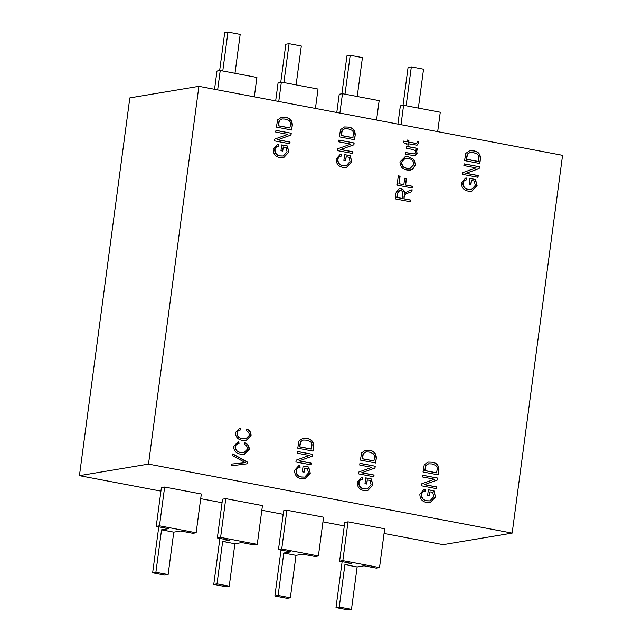 <?xml version="1.0" encoding="UTF-8"?>
<svg xmlns="http://www.w3.org/2000/svg" width="642" height="642" viewBox="0 0 642 642"><rect width="100%" height="100%" fill="white"/><g stroke="black" fill="none" stroke-linecap="round" stroke-linejoin="round"><path stroke-width="0.96" d="M355.227 134.852L354.569 139.739L339.289 136.842L340.549 129.588L344.481 126.947L348.341 127.084C352.899 127.646 355.195 130.238 355.227 134.852L354.312 139.691M341.616 156.038C339.522 156.11 338.286 157.25 337.901 159.465C337.981 163.076 339.778 165.13 343.293 165.62L346.239 165.724L350.026 161.591L349.007 157.218L346.207 156.688L345.661 160.773L343.871 160.436L344.65 154.626L350.243 155.685L351.824 161.824L346.536 167.45L343.125 167.353C338.495 166.583 336.167 163.79 336.135 158.967L340.276 154.345L341.448 154.24L341.616 156.038L340.75 156.15M376.308 458.107L375.658 462.986L360.379 460.089L361.631 452.835L365.563 450.202L369.423 450.331C373.989 450.901 376.284 453.485 376.308 458.107L375.393 462.938M412.581 186.268L412.349 187.986L397.069 185.089L398.305 175.836L400.086 176.173L399.083 183.708L403.842 184.615L404.709 178.155L406.49 178.492L405.632 184.952L412.581 186.268L412.092 187.937M240.854 429.915C238.888 429.963 237.668 430.975 237.195 432.941C237.388 436.343 239.169 438.237 242.54 438.614L245.926 438.751L249.281 435.38C249.321 432.989 248.237 431.424 246.047 430.678L246.672 429.033C249.69 430.148 251.158 432.355 251.078 435.661L246.255 440.452L242.307 440.34C237.909 439.69 235.614 437.09 235.421 432.531L239.811 428.206L240.686 428.118L240.854 429.915L240.18 430.004M290.048 142.059L289.815 143.784L274.535 140.879L274.784 139.049L287.897 134.371L275.715 132.059L275.948 130.334L291.227 133.239L290.978 135.077L277.882 139.747L290.048 142.059L289.558 143.728M311.418 463.155L311.185 464.88L295.906 461.975L296.155 460.145L309.267 455.467L297.085 453.156L297.318 451.438L312.598 454.335L312.349 456.173L299.252 460.852L311.418 463.155L310.929 464.832M292.311 125.126L291.653 130.013L276.373 127.108L277.633 119.861L281.565 117.221L285.425 117.358C289.983 117.919 292.279 120.503 292.311 125.126L291.396 129.957M425.325 491.17C423.23 491.242 421.995 492.39 421.609 494.597C421.698 498.208 423.495 500.262 427.002 500.752L429.955 500.856L433.743 496.723L432.724 492.35L429.915 491.82L429.37 495.905L427.588 495.568L428.366 489.758L433.96 490.817L435.541 496.956L430.252 502.582L426.842 502.485C422.211 501.715 419.876 498.922 419.852 494.099L423.985 489.477L425.156 489.373L425.325 491.17L424.458 491.282M417.629 148.398L417.404 150.116L415.751 149.803L417.196 153.157L414.925 155.717L405.455 154.249L405.688 152.531L414.283 153.944L415.655 152.499L414.997 150.509L412.204 149.353L406.258 148.222L406.514 146.288L417.629 148.398L417.139 150.067M436.672 486.925L436.448 488.642L421.168 485.745L421.409 483.916L434.522 479.237L422.34 476.926L422.572 475.2L437.852 478.097L437.611 479.943L424.514 484.614L436.672 486.925L436.191 488.594M466.87 179.8C464.776 179.872 463.54 181.02 463.155 183.235C463.243 186.846 465.033 188.892 468.548 189.39L471.501 189.494L475.289 185.361L474.269 180.988L471.461 180.45L470.915 184.543L469.133 184.206L469.904 178.396L475.505 179.455L477.086 185.594L471.798 191.22L468.387 191.123C463.757 190.345 461.421 187.552 461.389 182.737L465.53 178.115L466.702 178.003L466.87 179.8L466.004 179.912M247.355 462.015L247.122 463.797L231.176 465.851L231.417 464.086L245.437 462.665L232.532 455.692L232.773 453.902L247.355 462.015L246.849 463.829M562.569 155.332L198.9 86.325L148.495 464.102L512.164 533.101L562.569 155.332M478.218 175.555L477.993 177.28L462.713 174.383L462.954 172.546L476.067 167.867L463.885 165.556L464.118 163.838L479.397 166.735L479.149 168.581L466.06 173.252L478.218 175.555L477.736 177.232M438.935 469.984L438.285 474.871L423.006 471.974L424.258 464.72L428.198 462.088L432.05 462.216C436.616 462.778 438.911 465.37 438.935 469.984L438.029 474.823M412.581 169.327L410.35 170.082L407.116 170.01C402.55 169.344 400.159 166.647 399.958 161.912L405.142 156.744L408.689 156.849L413.946 159.577L415.631 164.898L412.581 169.327L410.214 170.098M416.971 142.644L417.075 141.89L418.688 141.978L418.52 143.254L417.043 145.212L408.481 143.792L408.304 145.084L406.715 144.779L406.892 143.487L404.115 142.965L403.152 141.015L407.124 141.77L407.349 140.044L408.938 140.349L408.705 142.067L415.286 143.318L416.481 143.391L416.971 142.644M407.341 140.141L408.665 140.397L408.44 142.115L416.481 143.391M480.481 158.622L479.831 163.509L464.551 160.604L465.803 153.358L469.743 150.718L473.595 150.854C478.162 151.416 480.457 154.008 480.481 158.622L479.574 163.461M300.071 467.4C297.976 467.472 296.74 468.62 296.355 470.835C296.435 474.446 298.233 476.492 301.748 476.982L304.701 477.094L308.481 472.961L307.462 468.588L304.661 468.05L304.115 472.143L302.326 471.798L303.104 465.988L308.698 467.055L310.279 473.194L304.99 478.812L301.579 478.723C296.949 477.945 294.622 475.152 294.59 470.329L298.731 465.715L299.902 465.602L300.071 467.4L299.204 467.512M313.681 446.222L313.023 451.109L297.744 448.204L299.003 440.958L302.936 438.317L306.796 438.454C311.354 439.016 313.649 441.608 313.681 446.222L312.766 451.061M278.7 146.304C276.606 146.376 275.37 147.524 274.985 149.738C275.065 153.342 276.863 155.396 280.377 155.886L283.323 155.998L287.11 151.865L286.091 147.483L283.291 146.954L282.745 151.047L280.955 150.701L281.734 144.891L287.327 145.959L288.908 152.098L283.62 157.715L280.209 157.619C275.578 156.849 273.251 154.056 273.219 149.233L277.36 144.619L278.532 144.506L278.7 146.304L277.834 146.416M239.017 443.686C237.05 443.734 235.831 444.746 235.357 446.712C235.55 450.114 237.331 452.008 240.702 452.385L244.088 452.522L247.443 449.151C247.483 446.76 246.4 445.195 244.209 444.449L244.835 442.803C247.852 443.919 249.321 446.134 249.24 449.432L244.417 454.223L240.469 454.111C236.071 453.461 233.776 450.861 233.584 446.302L237.973 441.977L238.848 441.889L239.017 443.686L238.343 443.774M410.744 200.039L410.511 201.765L395.231 198.859L396.042 192.777L399.172 188.644L400.905 188.684C403.256 189.197 404.492 190.762 404.612 193.362L407.622 191.34L412.116 189.711L411.859 191.669L408.336 192.961C406.185 193.298 404.837 194.502 404.283 196.564L403.995 198.763L410.744 200.039L410.254 201.708M374.045 475.04L373.821 476.765L358.541 473.86L358.782 472.031L371.895 467.352L359.713 465.041L359.945 463.315L375.225 466.22L374.976 468.058L361.879 472.729L374.045 475.04L373.556 476.709M352.964 151.793L352.731 153.51L337.451 150.613L337.7 148.784L350.813 144.105L338.631 141.794L338.864 140.068L354.143 142.965L353.894 144.811L340.798 149.482L352.964 151.793L352.474 153.462M362.698 479.285C360.603 479.357 359.368 480.505 358.982 482.72C359.063 486.323 360.86 488.377 364.375 488.867L367.328 488.971L371.108 484.838L370.089 480.465L367.288 479.935L366.743 484.02L364.961 483.683L365.731 477.873L371.333 478.94L372.914 485.079L367.617 490.697L364.207 490.6C359.584 489.83 357.249 487.037 357.217 482.214L361.358 477.6L362.529 477.488L362.698 479.285L361.831 479.397M164.657 487.037L161.407 487.583L156.231 526.352L159.481 525.806L164.657 487.037L201.323 493.995L196.155 532.772L192.905 533.309L180.683 530.99L173.773 532.146L161.551 529.827L155.894 572.247L152.644 572.792L158.775 526.833M225.775 498.633L222.525 499.179L217.349 537.948L220.599 537.41L225.775 498.633L262.45 505.591L257.273 544.368L254.023 544.906L241.801 542.586L234.892 543.742L222.67 541.423L217.012 583.843L213.762 584.389L219.893 538.429M286.894 510.229L283.644 510.775L278.476 549.552L281.726 549.006L286.894 510.229L323.568 517.195L318.392 555.964L315.142 556.51L302.92 554.19L296.018 555.346L283.788 553.027L278.13 595.439L274.88 595.985L281.011 550.034M148.495 464.102L79.431 475.658L160.933 491.122M200.705 498.665L222.052 502.718M261.824 510.262L283.178 514.314M322.942 521.858L344.297 525.91M384.068 533.454L443.1 544.657L512.164 533.101M348.02 521.834L344.77 522.371L339.594 561.148L342.844 560.602L348.02 521.834L384.686 528.791L379.518 567.56L376.268 568.106L364.046 565.787L357.137 566.942L344.915 564.623L339.249 607.035L335.999 607.581L342.13 561.63M198.9 86.325L129.836 97.889L79.431 475.658M357.241 96.493L362.425 57.611L350.203 55.292L345.011 94.173M350.203 55.292L346.953 55.838L341.889 93.788M376.557 120.038L379.149 100.65L342.475 93.692L339.225 94.238L336.785 112.494M342.475 93.692L339.891 113.08M418.359 108.089L423.543 69.208L411.321 66.888L406.137 105.77M411.321 66.888L408.071 67.434L403.007 105.384M437.683 131.634L440.268 112.246L403.593 105.288L400.343 105.834L397.912 124.091M403.593 105.288L401.009 124.676M234.996 73.3L240.188 34.419L227.958 32.1L222.774 70.981M227.958 32.1L224.708 32.646L219.644 70.596M254.32 96.846L256.904 77.457L220.23 70.5L216.98 71.037L214.548 89.294M220.23 70.5L217.646 89.888M296.114 84.896L301.307 46.015L289.085 43.696L283.892 82.577M289.085 43.696L285.834 44.242L280.771 82.192M315.439 108.442L318.023 89.053L281.357 82.096L278.106 82.641L275.667 100.89M281.357 82.096L278.764 101.484M357.137 566.942L351.479 609.354L339.249 607.035M351.479 609.354L348.229 609.9L335.999 607.581M339.594 561.148L351.816 563.467L344.915 564.623M379.518 567.56L342.844 560.602M296.018 555.346L290.353 597.758L278.13 595.439M290.353 597.758L287.102 598.304L274.88 595.985M278.476 549.552L290.698 551.871L283.788 553.027M318.392 555.964L281.726 549.006M234.892 543.742L229.234 586.162L217.012 583.843M229.234 586.162L225.984 586.708L213.762 584.389M217.349 537.948L229.579 540.267L222.67 541.423M257.273 544.368L220.599 537.41M173.773 532.146L168.116 574.566L155.894 572.247M168.116 574.566L164.866 575.112L152.644 572.792M156.231 526.352L168.453 528.671L161.551 529.827M196.155 532.772L159.481 525.806M231.409 464.102L245.437 462.665M232.749 454.087L247.082 462.063M464.102 163.927L479.397 166.735M479.125 166.784L479.149 168.581M478.884 168.621L466.06 173.252M465.787 173.292L477.953 175.603M470.658 184.495L471.461 180.45M469.896 178.484L475.505 179.455M475.232 179.503L477.086 185.594M476.813 185.642L471.661 191.236M465.394 178.139L466.702 178.003M466.429 178.051L466.598 179.832C464.511 179.92 463.267 181.068 462.89 183.283L463.155 183.235M462.89 183.283C462.97 186.886 464.768 188.941 468.275 189.43L468.548 189.39M468.275 189.43L471.364 189.51M428.062 462.104L432.05 462.216M431.785 462.264C436.343 462.826 438.638 465.418 438.663 470.032M428.495 463.821L425.75 465.442L424.747 470.634L436.456 472.857L437.122 469.856C437.523 467.906 436.961 466.389 435.445 465.306L431.801 463.933L428.623 463.797L426.023 465.394L425.02 470.594L436.729 472.809M422.564 475.297L437.852 478.097M437.579 478.146L437.611 479.943M437.338 479.991L424.514 484.614M424.242 484.662L436.408 486.965M405.006 156.768L408.689 156.849M408.416 156.897L413.946 159.577M413.681 159.625L415.631 164.898M415.358 164.938L412.316 169.368M405.367 158.51L404.588 158.67L401.475 162.282C401.667 165.917 403.545 167.931 407.1 168.34L409.973 168.397M401.748 162.233C401.94 165.869 403.81 167.891 407.373 168.292L410.11 168.373L413.841 164.569C413.665 161.022 411.851 159.023 408.408 158.558L404.861 158.622L401.475 162.282M404.588 158.67L405.238 158.534M417.196 153.157L415.751 149.803M416.931 153.197L414.788 155.741M405.672 152.619L414.146 153.96M406.506 146.384L417.356 148.438M417.067 141.954L418.688 141.978M418.423 142.026L418.52 143.254M418.247 143.294L416.907 145.228M408.047 145.036L408.481 143.792M403.208 141.12L407.124 141.77M429.113 495.857L429.915 491.82M428.35 489.854L433.96 490.817M433.687 490.865L435.541 496.956M435.268 497.004L430.116 502.606M423.848 489.501L425.156 489.373M424.892 489.413L425.052 491.194C422.966 491.291 421.722 492.43 421.345 494.645L421.609 494.597M421.345 494.645C421.425 498.256 423.222 500.303 426.729 500.8L427.002 500.752M426.729 500.8L429.819 500.88M469.607 150.742L473.595 150.854M473.331 150.894C477.889 151.464 480.184 154.048 480.208 158.67M470.04 152.459L467.296 154.08L466.293 159.272L478.001 161.495L478.667 158.494C479.068 156.544 478.507 155.027 476.99 153.936L473.347 152.571L470.169 152.435L467.569 154.032L466.565 159.224L478.274 161.447M281.429 117.245L285.425 117.358M285.152 117.398C289.719 117.959 292.014 120.552 292.038 125.166M281.87 118.963L279.126 120.576L278.122 125.776L289.831 127.991L290.489 124.997C290.89 123.047 290.336 121.523 288.82 120.439L285.176 119.075L281.998 118.939L279.398 120.535L278.387 125.728L290.096 127.951M303.859 472.095L304.661 468.05M303.088 466.084L308.698 467.055M308.433 467.095L310.279 473.194M310.014 473.242L304.854 478.836M298.594 465.739L299.902 465.602M299.629 465.651L299.798 467.424M299.798 467.448C297.703 467.52 296.468 468.668 296.082 470.875L296.355 470.835M296.082 470.875C296.163 474.486 297.96 476.541 301.475 477.03L301.748 476.982M301.475 477.03L304.565 477.11M297.302 451.527L312.598 454.335M312.325 454.376L312.349 456.173M312.076 456.221L299.252 460.852M298.979 460.892L311.145 463.203M302.799 438.342L306.796 438.454M306.523 438.494C311.089 439.064 313.384 441.648 313.408 446.27M303.241 440.059L300.496 441.672L299.493 446.872L311.201 449.095L311.868 446.094C312.261 444.144 311.707 442.627 310.19 441.536L306.547 440.171L303.369 440.035L300.769 441.632L299.758 446.824L311.466 449.047M275.932 130.43L291.227 133.239M290.954 133.279L290.978 135.077M290.706 135.125L277.882 139.747M277.609 139.795L289.775 142.107M282.488 150.99L283.291 146.954M281.718 144.988L287.327 145.959M287.062 145.999L288.908 152.098M288.643 152.138L283.483 157.739M277.224 144.643L278.532 144.506M278.259 144.554L278.427 146.328C276.333 146.424 275.097 147.564 274.712 149.779L274.985 149.738M274.712 149.779C274.792 153.39 276.59 155.444 280.105 155.934L280.377 155.886M280.105 155.934L283.186 156.014M246.4 429.073C249.417 430.196 250.886 432.403 250.805 435.709L251.078 435.661M250.805 435.709L246.111 440.468M239.675 428.23L240.686 428.118M240.421 428.158L240.581 429.939C238.623 430.004 237.404 431.015 236.922 432.989L237.195 432.941M236.922 432.989C237.123 436.391 238.904 438.285 242.267 438.663L242.54 438.614M242.267 438.663L245.79 438.767M244.562 442.844C247.579 443.967 249.048 446.174 248.968 449.48L249.24 449.432M248.968 449.48L244.273 454.239M237.837 442.001L238.848 441.889M238.583 441.929L238.744 443.71M238.744 443.726C236.786 443.774 235.566 444.786 235.084 446.76L235.357 446.712M235.084 446.76C235.285 450.162 237.067 452.056 240.429 452.433L240.702 452.385M240.429 452.433L243.952 452.538M398.289 175.932L400.086 176.173M399.814 176.221L399.083 183.708M398.81 183.756L403.842 184.615M404.693 178.251L406.49 178.492M406.226 178.54L405.632 184.952M405.359 184.992L412.308 186.316M399.043 188.668L400.905 188.684M400.632 188.732C402.991 189.246 404.227 190.802 404.34 193.403L404.612 193.362M411.843 189.815L411.859 191.669M411.586 191.709L408.063 193.009C405.913 193.346 404.564 194.542 404.019 196.613L404.283 196.564M404.019 196.613L403.995 198.763M403.722 198.803L410.471 200.087M399.629 190.417L397.575 193.041L396.973 197.527L402.205 198.418L402.743 194.382C403.152 192.335 402.462 191.011 400.688 190.409L399.757 190.385L397.847 192.993L397.246 197.479L402.205 198.418M365.434 450.227L369.423 450.331M369.15 450.379C373.716 450.941 376.011 453.533 376.035 458.147M365.868 451.944L363.123 453.557L362.12 458.757L373.829 460.972L374.495 457.971C374.888 456.029 374.334 454.504 372.817 453.421L369.174 452.048L365.996 451.92L363.396 453.517L362.393 458.709L374.101 460.932M359.929 463.412L375.225 466.22M374.952 466.261L374.976 468.058M374.711 468.106L361.879 472.729M361.615 472.777L373.772 475.088M345.404 160.725L346.207 156.688M344.634 154.722L350.243 155.685M349.978 155.733L351.824 161.824M351.559 161.872L346.399 167.474M340.14 154.369L341.448 154.24M341.175 154.281L341.343 156.062M341.343 156.078C339.249 156.158 338.013 157.298 337.628 159.513L337.901 159.465M337.628 159.513C337.708 163.124 339.506 165.171 343.021 165.668L343.293 165.62M343.021 165.668L346.102 165.748M338.848 140.165L354.143 142.965M353.87 143.014L353.894 144.811M353.622 144.859L340.798 149.482M340.525 149.53L352.691 151.833M344.345 126.972L348.341 127.084M348.068 127.132C352.635 127.694 354.93 130.286 354.954 134.9M344.786 128.689L342.042 130.31L341.038 135.502L352.747 137.725L353.405 134.724C353.806 132.774 353.252 131.257 351.736 130.174L348.092 128.801L344.915 128.665L342.314 130.262L341.303 135.462L353.012 137.677M366.486 483.972L367.288 479.935M365.723 477.969L371.333 478.94M371.06 478.98L372.914 485.079M372.641 485.119L367.481 490.721M361.221 477.624L362.529 477.488M362.257 477.536L362.425 479.309M362.425 479.333C360.331 479.405 359.095 480.545 358.709 482.76L358.982 482.72M358.709 482.76C358.798 486.371 360.595 488.426 364.102 488.915L364.375 488.867M364.102 488.915L367.192 488.995"/></g></svg>
